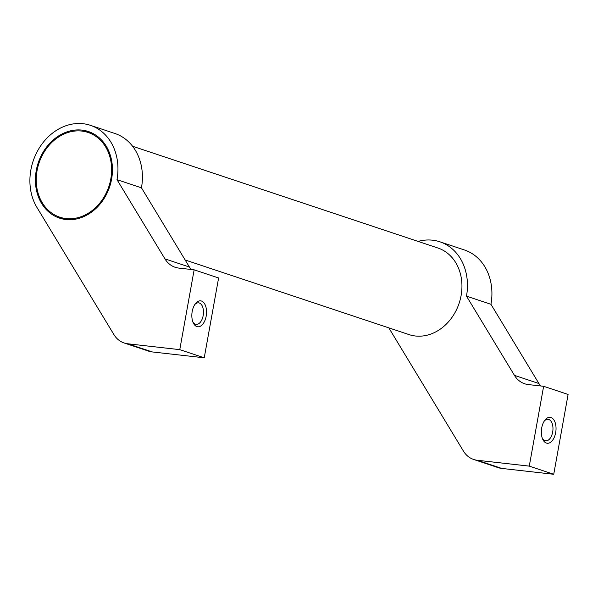 <?xml version="1.0" encoding="UTF-8"?>
<svg xmlns="http://www.w3.org/2000/svg" width="598" height="598" viewBox="0 0 598 598"><rect width="100%" height="100%" fill="white"/><g stroke="black" fill="none" stroke-linecap="round" stroke-linejoin="round"><path stroke-width="0.9" d="M185.148 259.988L408.995 334.588A45.642 37.659 -71.6 0 0 415.378 335.994A45.642 37.659 -71.6 0 0 460.266 299.396A45.642 37.659 -71.6 0 0 437.856 247.991L132.592 146.256M36.979 207.506A52.161 43.034 108.4 0 1 37.659 150.771A52.161 43.034 108.4 0 1 83.122 123.719A52.161 43.034 108.4 0 1 90.425 125.326A52.161 43.034 108.4 0 1 116.991 179.669L164.958 258.889A26.08 21.521 -71.6 0 0 175.184 267.291A26.08 21.521 -71.6 0 0 178.832 268.091L194.141 269.818L179.774 349.651L127.793 343.783A26.08 21.521 108.4 0 1 124.145 342.983A26.08 21.521 108.4 0 1 113.912 334.588L36.979 207.506M194.843 304.487A10.831 6.032 -83.6 0 1 198.581 302.835A10.831 6.032 -83.6 0 1 203.178 315.542A10.831 6.032 -83.6 0 1 196.159 324.37A10.831 6.032 -83.6 0 1 192.877 321.933M192.197 311.483A13.044 7.258 -83.6 0 1 195.449 303.642A13.044 7.258 -83.6 0 1 203.798 302.67A13.044 7.258 -83.6 0 1 206.183 316.14A13.044 7.258 -83.6 0 1 200.36 326.224A13.044 7.258 -83.6 0 1 193.274 322.883A13.044 7.258 -83.6 0 1 192.197 311.483M65.885 219.518A45.642 37.659 108.4 0 1 59.501 218.113A45.642 37.659 108.4 0 1 37.091 166.7A45.642 37.659 108.4 0 1 81.971 130.11A45.642 37.659 108.4 0 1 88.362 131.515A45.642 37.659 108.4 0 1 110.772 182.921A45.642 37.659 108.4 0 1 65.885 219.518M90.941 132.502A45.642 37.659 -71.6 0 0 87.218 131.852A45.642 37.659 -71.6 0 0 85.477 131.702M57.303 216.222A45.642 37.659 -71.6 0 0 62.162 218.868M418.092 241.405A52.161 43.034 108.4 0 1 432.616 240.202A52.161 43.034 108.4 0 1 439.919 241.809A52.161 43.034 108.4 0 1 466.492 296.145L514.452 375.372A26.08 21.521 -71.6 0 0 524.678 383.767A26.08 21.521 -71.6 0 0 528.333 384.574L543.634 386.293L529.275 466.126L477.286 460.266A26.08 21.521 108.4 0 1 473.638 459.458A26.08 21.521 108.4 0 1 463.413 451.064L388.827 327.868M544.337 420.962A10.831 6.032 -83.6 0 1 548.082 419.318A10.831 6.032 -83.6 0 1 552.672 432.018A10.831 6.032 -83.6 0 1 545.653 440.846A10.831 6.032 -83.6 0 1 542.371 438.409M541.698 427.959A13.044 7.258 -83.6 0 1 544.942 420.125A13.044 7.258 -83.6 0 1 553.3 419.153A13.044 7.258 -83.6 0 1 555.677 432.616A13.044 7.258 -83.6 0 1 549.854 442.707A13.044 7.258 -83.6 0 1 542.767 439.366A13.044 7.258 -83.6 0 1 541.698 427.959M81.799 131.067A44.663 36.852 -71.6 0 0 37.876 166.879A44.663 36.852 -71.6 0 0 59.807 217.186A44.663 36.852 -71.6 0 0 66.057 218.562A44.663 36.852 -71.6 0 0 109.98 182.749A44.663 36.852 -71.6 0 0 88.048 132.442A44.663 36.852 -71.6 0 0 81.799 131.067M67.626 219.668A44.663 36.852 108.4 0 1 65.047 218.928L59.807 217.186M88.048 132.442L93.295 134.184A44.663 36.852 108.4 0 1 95.8 135.148M540.629 385.957A26.08 21.521 -71.6 0 1 538.918 383.527L490.951 304.3L466.492 296.145M490.951 304.3A52.161 43.034 -71.6 0 0 464.384 249.957L439.919 241.809M473.638 459.458L498.104 467.614A26.08 21.521 -71.6 0 0 501.752 468.421L553.733 474.281L568.1 394.448L543.634 386.293M553.733 474.281L529.275 466.126M191.136 269.481A26.08 21.521 -71.6 0 1 189.424 267.044L141.457 187.824L116.991 179.669M141.457 187.824A52.161 43.034 -71.6 0 0 114.883 133.481L90.425 125.326M124.145 342.983L148.61 351.138A26.08 21.521 -71.6 0 0 152.258 351.938L204.239 357.798L218.606 277.973L194.141 269.818M204.239 357.798L179.774 349.651M538.918 383.527L514.452 375.372M501.752 468.421L477.286 460.266M189.424 267.044L164.958 258.889M152.258 351.938L127.793 343.783"/></g></svg>
